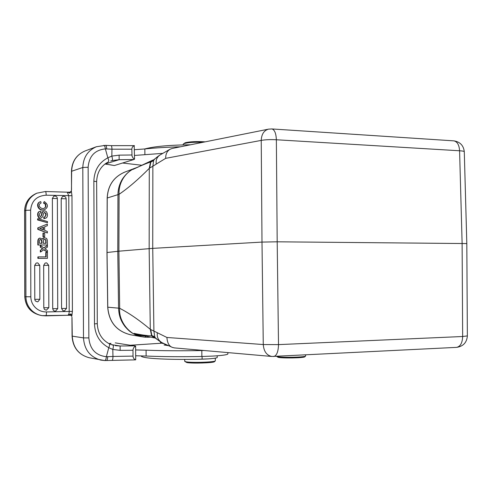 <?xml version="1.0" encoding="UTF-8"?>
<svg xmlns="http://www.w3.org/2000/svg" width="492" height="492" viewBox="0 0 492 492"><rect width="100%" height="100%" fill="white"/><g stroke="black" fill="none" stroke-linecap="round" stroke-linejoin="round"><path stroke-width="0.74" d="M183.135 144.9L183.233 144.113L184.518 143.467C188.559 142.434 194.648 142.059 202.778 142.323M183.338 144.008L185.207 142.754C189.973 141.622 196.646 141.315 205.225 141.837M190.509 144.783C169.205 145.048 153.928 146.444 144.691 148.965M141.893 165.263L122.514 163.024M134.525 155.447L162.649 153.369M180.478 146.794C167.175 147.151 155.3 147.864 144.857 148.947L134.494 149.697M134.47 145.657C132.84 146.13 131.961 147.317 131.844 149.211L132.022 156.087L133.068 158.067L134.55 159.162L134.175 145.638M105.374 148.879L107.84 157.815L111.838 156.093L119.119 155.146L119.144 159.703L104.987 164.051L110.565 164.845L104.956 164.008M106.377 360.519L106.506 360.525C107.231 360.193 107.625 358.908 107.693 356.675L106.364 356.712C95.731 355.445 89.901 349.185 88.855 337.918L88.136 167.255C89.077 156.136 94.821 150.011 105.362 148.885L111.955 149.187L111.838 156.093C112.527 158.565 112.643 160.048 112.201 160.527L119.144 159.703L133.965 159.5L114.347 165.54L109.944 164.814M43.345 233.042L43.358 236.738L44.698 236.75L44.686 233.054L42.97 233.128L42.982 236.818L43.358 236.738M44.698 236.75L42.982 236.818M40.559 203.227L40.738 203.153C36.617 205.478 41.795 210.016 44.415 208.128L45.959 206.8L44.219 208.196M45.264 204.1L45.645 203.965L43.893 202.968L43.517 203.11L45.264 204.1L45.578 206.935M43.893 202.968L44.243 201.542L43.517 203.11M44.243 201.542C48.271 204.426 48.468 207.083 44.834 209.518C38.825 211.954 35.498 203.485 40.227 201.782L40.756 201.609L41.088 203.03M40.227 201.782L39.858 201.929C35.135 203.627 38.456 212.077 44.458 209.653L44.834 209.518M45.953 206.8L45.645 203.959M40.141 239.512L41.463 240.219M41.629 243.306L41.623 241.431L41.974 241.363L41.82 240.145L41.469 240.219L41.617 241.431M41.814 240.145L40.307 239.463C39.581 239.616 39.311 240.895 39.495 243.288L41.974 243.306L41.974 241.363M46.07 240.354L45.713 240.428L45.75 243.331M44.132 239.229L45.479 239.758L45.707 240.428M45.479 239.764L44.341 239.173L43.733 239.438L43.265 243.312L46.107 243.331L45.83 239.69M38.204 244.924L38.191 241.369C38.198 239.463 38.813 238.368 40.049 238.085L42.478 239.13L44.2 237.685L46.592 238.392L47.324 240.096L47.404 244.979L37.835 244.991L47.404 244.979M44.059 237.722L42.281 238.848M37.835 244.991L37.829 241.443C37.829 239.536 38.444 238.448 39.68 238.165L40.049 238.085M43.099 215.373L42.613 216.751L41.291 217.981C37.884 219.334 36.666 212.003 39.92 211.339L40.873 211.173L40.977 212.562L40.356 212.728M40.977 212.562L40.535 212.655C38.893 214.272 38.868 215.613 40.479 216.683L41.617 215.367C42.177 212.495 42.921 211.074 43.849 211.093C47.349 209.69 48.702 216.837 46.008 218.011L44.231 218.51L44.114 217.138L43.739 217.255L43.856 218.62L44.231 218.503M43.849 211.093L43.474 211.222C42.546 211.203 41.802 212.624 41.248 215.49L40.658 216.683M43.856 218.62L45.233 218.362M44.114 217.138L44.815 217.003C46.635 214.764 46.494 213.239 44.403 212.433L43.757 213.042L43.068 215.367M44.219 212.513C46.082 213.442 46.217 214.955 44.618 217.058M39.92 211.339L39.551 211.468C36.303 212.132 37.521 219.444 40.922 218.097L41.291 217.981M37.982 218.694L37.982 219.838L47.49 222.722L47.484 221.578L37.982 218.694L37.62 218.811L37.62 219.955L37.982 219.838M47.49 222.722L37.62 219.955M43.726 247.913L47.404 245.477L47.41 247.15L44.95 248.804L47.416 250.502L47.423 252.15L43.702 249.788M47.404 245.477L43.868 248.017L40.682 245.606L40.688 247.248L42.478 248.891L40.326 250.305L42.847 248.829L42.275 248.417M40.695 250.25L40.701 251.953L43.929 249.622L47.423 252.15M40.326 250.311L40.332 252.009L40.701 251.953M42.847 248.829L42.478 248.891M41.9 248.478L40.688 247.248M40.682 245.606L40.313 245.674L40.319 247.31M46.137 252.353L46.15 256.879L38.235 256.873L38.241 258.325L47.441 258.325L47.423 252.359L46.137 252.353L45.756 252.408L45.768 256.879M38.235 256.873L37.866 256.922L37.872 258.368L38.241 258.325M47.441 258.325L37.872 258.368M66.131 198.799L61.193 198.663L61.561 308.502L62.958 310.698L64.311 310.907M61.193 198.663L62.564 196.493L63.652 196.271M52.373 198.424L52.712 308.705L53.351 310.354L54.471 311.042L55.657 311.092L57.73 308.601L57.373 198.522L52.373 198.424L53.757 196.246L54.858 196.019M43.671 265.373L43.788 307.771L44.434 309.425L46.316 310.212L48.843 307.666L48.72 265.348L43.671 265.373L45.067 263.134L46.18 262.869L46.783 262.943L48.72 265.348M34.772 299.357L39.864 299.265L39.772 265.379L34.686 265.403L34.803 299.745L35.424 301.018L37.318 301.817L37.939 301.725L39.864 299.265L37.939 301.725M37.859 262.974L39.772 265.379L37.859 262.974L37.22 262.894L36.094 263.152L34.686 265.403M43.105 229.819L43.099 227.322M40.984 228.977L43.456 229.961L43.45 227.187L39.674 228.552L40.984 228.977M44.655 230.41L44.643 226.738L47.343 225.705L47.343 224.075L38.161 227.79L38.167 229.26L47.367 232.993L47.361 231.455L44.655 230.41M38.161 227.79L37.792 227.888L37.798 229.358L38.167 229.26M37.792 227.888L47.343 224.075M47.367 232.993L37.798 229.358M96.647 181.646L93.855 181.204C94.243 170.392 98.904 162.594 107.846 157.815C108.8 159.968 108.953 161.345 108.295 161.948L108.228 161.979M112.096 360.242L112.182 360.249C112.674 359.966 112.932 358.699 112.951 356.448L107.693 356.675M93.855 181.204L94.489 323.884C94.968 334.812 99.735 342.746 108.775 347.69L112.809 349.455C113.424 347.032 113.541 345.618 113.154 345.218L113.265 345.249M133.018 356.103C133.123 358.022 134.021 359.252 135.706 359.8L135.626 346.116C133.984 346.928 133.104 348.305 132.981 350.255L133.018 356.103L112.951 356.448L112.803 349.455M109.273 343.797C109.814 344.369 109.648 345.667 108.775 347.69L106.37 356.712C106.112 359.006 105.577 360.292 104.759 360.556L100.805 360.095C90.079 357.069 84.31 349.664 83.492 337.887L88.855 337.918M112.809 349.455L120.146 350.372L120.122 345.993L115.288 345.667M111.026 343.348L108.904 343.601M160.533 341.934L160.54 342.986L164.014 343.656M141.142 355.87C141.032 356.46 142.403 357.014 145.257 357.524C153.787 359.105 178.276 359.849 202.107 359.16C211.154 358.853 216.185 358.311 217.212 357.536L217.212 357.413M277.414 356.62L276.615 356.362L278.109 357.327C282.248 358.391 303.601 357.998 304.8 356.841L305.52 356.11C304.265 357.315 281.762 357.733 277.414 356.62M215.33 360.697L215.201 360.937C213.989 362.223 191.64 362.911 186.142 361.829L184.746 361.374L184.721 359.418M214.58 361.577L214.45 361.712C213.282 362.936 192.083 363.6 186.843 362.561L184.826 361.448M208.725 358.859L197.987 359.265M166.124 344.652L164.057 344.966L168.356 345.655M203.977 350.507L201.812 350.556C180.871 350.931 162.298 350.808 146.087 350.181L135.651 349.947M135.681 355.777L146.124 356.036C162.342 356.731 180.915 356.878 201.861 356.491L212.999 356.073C222.144 355.519 227.101 354.824 227.864 354L227.864 353.809M130.767 345.218L160.878 343.25M135.269 359.867L135.706 359.8M135.626 346.116L115.251 342.875M88.136 167.255L82.804 167.489C83.234 157.477 87.76 150.558 96.395 146.733L105.565 145.349C106.26 145.65 106.629 146.844 106.684 148.935M71.955 317.205L72.066 336.122L83.492 337.887L82.804 167.489L71.457 171.314C71.863 161.597 76.346 154.839 84.907 151.026C76.494 154.752 72.078 161.468 71.654 171.167L71.463 190.207M70.184 314.124L67.81 315.28L42.177 315.63L45.731 315.858C46.211 315.612 46.476 314.308 46.512 311.934L72.398 311.381L71.863 315.815C71.635 314.382 71.076 313.816 70.184 314.124L70.768 315.261M69.827 314.351L70.67 315.255M67.275 192.2L68.769 195.841L69.188 311.381C69.231 313.404 68.739 314.702 67.712 315.28L45.756 315.858M67.878 315.274L70.399 315.249M67.81 315.28L70.7 315.267M67.681 192.194L45.43 191.517C45.885 191.745 46.137 192.969 46.18 195.195C36.759 195.847 31.574 200.834 30.621 210.164L25.824 210.336L24.6 210.828C24.932 202.907 28.659 197.194 35.781 193.67C28.708 197.163 25.006 202.858 24.668 210.767L24.852 296.744C25.658 306.928 31.045 313.164 41.02 315.452C30.99 313.14 25.578 306.903 24.784 296.731L30.824 296.799C30.91 301.061 32.454 304.689 35.467 307.678C38.573 310.557 42.251 311.977 46.512 311.934M67.49 192.188L69.39 192.962L70.018 192.169M69.39 192.962L69.741 193.159L70.221 192.138M71.328 190.958L71.525 189.648L71.328 190.958L70.184 192.144M69.741 193.159L71.408 191.406L71.967 195.711L46.18 195.195M108.345 161.923L108.295 161.948C100.903 165.878 97.016 172.434 96.647 181.622L97.287 323.65M110.725 160.964L112.201 160.527M111.955 149.187C111.912 147.102 111.647 145.927 111.174 145.657L134.242 145.638M134.55 159.162L133.965 159.5M135.657 168.215L132.889 169.359M133.191 169.156L138.172 167.059M133.787 169.027L152.502 160.238L150.497 162.009C145.546 163.701 139.765 166.148 133.141 169.353M133.547 169.051L134.07 168.91M154.002 159.586L153.313 160.65L153.676 160.306L152.858 166.228L149.716 168.018L150.823 161.923L151.653 161.757L153.762 159.802M151.653 161.757L153.313 160.65M134.814 168.301C130.189 170.054 125.995 173.725 122.237 179.316C119.433 184.113 118.012 189.229 117.963 194.66M162.003 342.641C158.319 340.489 156.763 337.186 157.348 332.74L150.294 329.339C139.125 320.015 128.922 313.004 119.679 308.3L118.554 308.152L117.779 251.301L106.979 252.525L107.176 198.048C107.822 185.607 113.646 176.972 124.642 172.151L135.626 167.963M117.963 194.666L117.779 251.301L118.898 251.191L119.082 194.297L107.244 197.999L107.041 252.507L107.773 307.211C109.058 322.137 116.678 331.331 130.632 334.781M154.568 337.93L151.591 335.851L150.294 329.339L149.156 248.62L149.285 168.338C138.332 179.402 128.264 188.055 119.082 194.297C118.375 183.971 124.458 172.421 135.189 168.141L135.46 168.03M136.179 167.747L138.037 167.126M149.716 168.018L149.285 168.338L150.497 162.009L152.907 160.091M271.621 128.935L271.947 128.953C274.604 129.771 276.073 133.375 276.363 139.759C270.545 139.439 265.502 139.654 261.234 140.398L261.996 242.089L152.735 248.368L118.898 251.191L119.679 308.3C118.449 320.858 129.082 334.855 141.518 336.676M150.73 329.591L151.917 335.858L151.591 335.851C146.69 335.679 140.853 334.855 134.082 333.379M155.195 337.992L152.754 335.845L151.917 335.858M155.318 338.084L154.433 336.774L152.76 335.845M153.873 330.981L154.796 337.1C156.173 338.767 158.529 340.599 161.868 342.604M155.626 338.293L154.808 337.112M154.783 337.069L154.439 336.774M154.549 337.93L151.923 335.864M159.439 155.318L154.304 159.316L153.676 160.306C154.777 158.904 156.733 157.219 159.556 155.257M172.046 148.486L268.374 129.181C263.903 130.552 261.523 134.291 261.234 140.398L165.693 158.344L156.253 164.094C155.669 160.22 156.868 157.219 159.857 155.097M165.693 158.344C165.607 154.058 167.102 151.007 170.177 149.193L171.874 148.547M145.976 336.128L144.949 337.186L148.184 337.254M144.919 337.186L148.129 337.248M144.919 337.155L141.585 336.688L134.131 333.828C136.044 334.941 139.974 335.704 145.921 336.116M141.591 336.676L144.008 337.069M134.015 333.791L134.494 333.859M135.946 334.013L134.131 333.828M157.348 332.74L166.911 337.463C167.305 342.942 169.137 346.257 172.409 347.407L174.475 347.912L271.867 356.466C266.682 355.421 263.817 351.448 263.269 344.548L278.509 344.615C278.294 351.7 276.713 355.661 273.767 356.503L273.589 356.509M166.911 337.463L263.269 344.548L261.996 242.089L277.193 241.806L276.363 139.759L459.583 150.773C459.202 144.974 457.308 141.665 453.901 140.86L453.47 140.829M466.742 243.565L277.193 241.806L278.509 344.615L462.652 336.51L467.357 335.901M141.825 336.737L130.626 334.8C116.598 331.319 108.96 322.119 107.705 307.199L118.554 308.152C118.959 315.889 120.694 320.784 125.134 326.7C129.974 332.057 131.948 333.73 141.001 336.571L142.176 336.805M148.756 336.743L148.412 337.211M456.361 347.383L456.588 347.37C460.371 346.553 462.388 342.93 462.652 336.51L462.117 243.331L459.583 150.773C462.351 150.927 463.919 151.222 464.288 151.659C463.544 145.478 460.082 141.88 453.901 140.86L271.947 128.953L268.663 129.125M144.857 148.947L144.894 154.728M38.191 241.369L37.829 241.443M41.248 215.49L41.617 215.367M61.561 308.502L66.512 308.392M52.712 308.705L57.73 308.601M57.349 198.559L57.373 198.522C57.183 196.929 56.26 196.093 54.612 196.025M43.788 307.771L48.843 307.666M94.489 323.884L97.287 323.662C97.736 332.979 101.733 339.689 109.267 343.785L113.154 345.218M71.992 317.617L72.263 336.196C73.05 347.604 78.671 354.781 89.126 357.721L104.759 360.556L135.331 359.867M202.089 356.485L202.107 359.16M201.812 350.556L201.861 356.491M146.087 350.181L146.124 356.036M135.042 345.864L120.122 345.993L111.112 344.578M132.981 350.255L120.146 350.372M105.362 148.885C105.116 146.751 104.605 145.564 103.837 145.312M85.325 150.872L96.395 146.733M72.066 336.134C72.828 347.512 78.517 354.707 89.126 357.721L89.409 357.782M41.02 315.452L42.177 315.63C38.179 314.985 34.717 313.281 31.783 310.52C27.982 306.756 26.027 302.186 25.922 296.817L25.738 210.361C26.076 202.415 29.797 196.683 36.906 193.172L35.781 193.67M30.621 210.164L30.824 296.799M71.967 195.711L72.398 311.381M45.344 191.536L36.906 193.172M131.844 149.211L111.985 149.187M119.119 155.146L131.874 154.986M114.347 165.54L110.565 164.845M124.654 172.175C113.713 176.948 107.914 185.558 107.244 197.999L107.188 198.048M153.904 330.975L152.735 248.368L152.858 166.228L156.253 164.094M464.294 151.917L466.816 243.515M149.021 336.799L148.504 337.217L150.583 337.137M271.867 356.466L456.588 347.37C463.181 346.393 466.773 342.61 467.357 336.024L466.816 243.558M44.182 237.648L43.806 237.728M64.495 310.87L66.537 308.398L66.156 198.762C65.965 197.175 65.055 196.345 63.419 196.277M110.632 343.391L108.867 343.582M217.2 355.796L217.212 357.536M305.643 355.999L305.63 354.91M214.45 361.712L215.201 360.937M215.336 360.808L215.312 358.17M227.864 354L227.851 352.604M70.688 315.261L71.795 316.338M24.784 296.731L24.6 210.828M67.552 192.188L69.932 192.163M71.457 171.314L71.525 189.623M105.565 145.349L111.174 145.65M154.23 159.377L153.781 159.783M138.184 167.052L136.678 167.551M135.472 333.92L154.506 337.924M155.312 338.078L160.835 342.1M154.918 337.992L155.269 338.047M153.719 159.789L152.975 160.048M159.851 155.072L170.164 149.156M107.705 307.199L106.973 252.525M172.409 347.407L161.997 342.672"/></g></svg>

